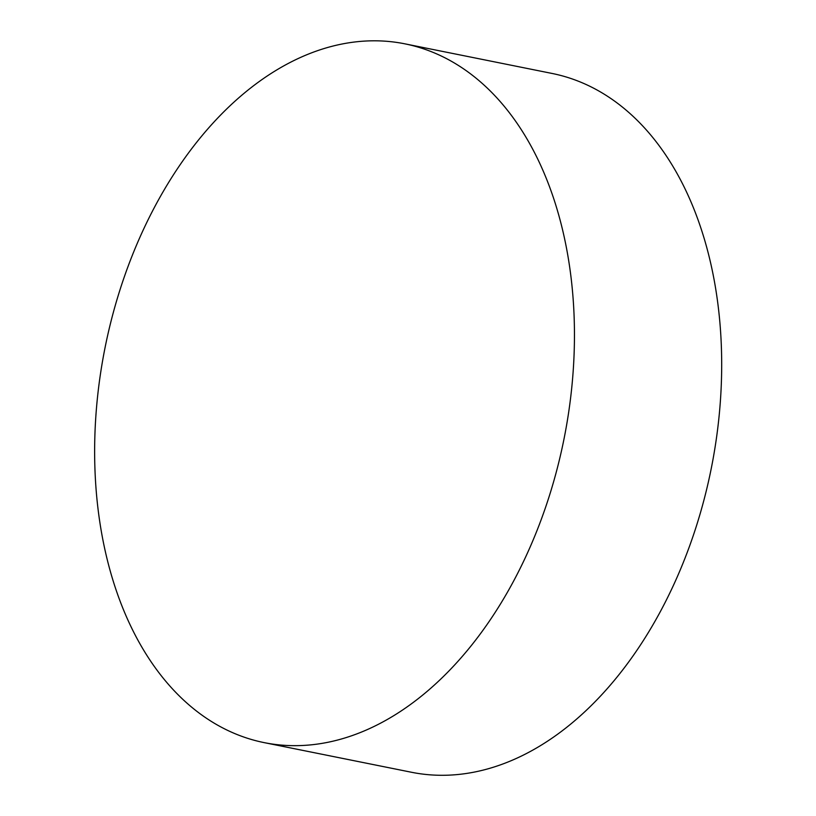 <?xml version="1.0" encoding="UTF-8"?>
<svg xmlns="http://www.w3.org/2000/svg" width="816" height="816" viewBox="0 0 816 816"><rect width="100%" height="100%" fill="white"/><g stroke="black" fill="none" stroke-linecap="round" stroke-linejoin="round"><path stroke-width="1.22" d="M264.251 742.642L411.488 772.262A356.408 233.978 -78.6 0 0 557.675 734.176A356.408 233.978 -78.6 0 0 709.369 257.642A356.408 233.978 -78.6 0 0 552.075 73.45L404.838 43.829A356.408 233.978 -78.6 0 0 162.843 192.178A356.408 233.978 -78.6 0 0 106.957 558.45A356.408 233.978 -78.6 0 0 264.251 742.642A356.408 233.978 -78.6 0 0 506.246 594.303A356.408 233.978 -78.6 0 0 562.132 228.021A356.408 233.978 -78.6 0 0 404.838 43.829"/></g></svg>
